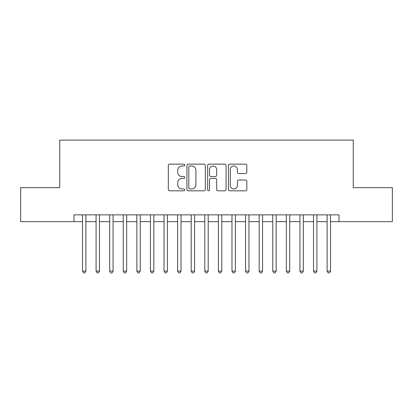 <?xml version="1.0" encoding="UTF-8"?>
<svg xmlns="http://www.w3.org/2000/svg" width="413" height="413" viewBox="0 0 413 413"><rect width="100%" height="100%" fill="white"/><g stroke="black" fill="none" stroke-linecap="round" stroke-linejoin="round"><path stroke-width="0.62" d="M184.756 165.076A0.934 0.934 0 0 0 183.821 164.147L169.65 164.147A1.332 1.332 0 0 0 168.313 165.479L168.313 189.49A1.332 1.332 0 0 0 169.65 190.827L183.821 190.827A0.934 0.934 0 0 0 184.756 189.892A0.934 0.934 0 0 0 183.821 188.958L181.988 188.958A4.269 4.269 0 0 1 177.719 184.688L177.719 182.685A4.269 4.269 0 0 1 181.988 178.416L183.821 178.416A0.934 0.934 0 0 0 184.756 177.487A0.934 0.934 0 0 0 183.821 176.552L181.988 176.552A4.269 4.269 0 0 1 177.719 172.283L177.719 170.28A4.269 4.269 0 0 1 181.988 166.011L183.821 166.011A0.934 0.934 0 0 0 184.756 165.076M245.487 173.548A1.332 1.332 0 0 0 246.819 172.216L246.819 165.479A1.332 1.332 0 0 0 245.487 164.147L229.747 164.147A1.332 1.332 0 0 0 228.41 165.479L228.41 189.49A1.332 1.332 0 0 0 229.747 190.827L245.487 190.827A1.332 1.332 0 0 0 246.819 189.49L246.819 181.353A1.332 1.332 0 0 0 245.487 180.016L238.75 180.016A1.332 1.332 0 0 0 237.413 181.353L237.413 185.391A3.567 3.567 0 0 1 233.846 188.958A3.567 3.567 0 0 1 230.278 185.391L230.278 169.578A3.567 3.567 0 0 1 233.846 166.011A3.567 3.567 0 0 1 237.413 169.578L237.413 172.216A1.332 1.332 0 0 0 238.75 173.548L245.487 173.548M73.994 221.652L20.65 221.652L20.65 187.678L59.725 187.678L59.725 140.11L353.275 140.11L353.275 187.678L392.35 187.678L392.35 221.652L339.006 221.652L339.006 214.858L73.994 214.858L73.994 221.652L82.486 221.652M205.333 165.479A1.332 1.332 0 0 0 203.996 164.147L188.256 164.147A1.332 1.332 0 0 0 186.924 165.479L186.924 189.49A1.332 1.332 0 0 0 188.256 190.827L203.996 190.827A1.332 1.332 0 0 0 205.333 189.49L205.333 165.479M209.004 164.147L224.744 164.147A1.332 1.332 0 0 1 226.076 165.479L226.076 189.49A1.332 1.332 0 0 1 224.744 190.827L218.007 190.827A1.332 1.332 0 0 1 216.67 189.49L216.67 179.753A1.332 1.332 0 0 0 215.338 178.416L210.867 178.416A1.332 1.332 0 0 0 209.536 179.753L209.536 189.892A0.934 0.934 0 0 1 208.601 190.827A0.934 0.934 0 0 1 207.667 189.892L207.667 165.479A1.332 1.332 0 0 1 209.004 164.147M85.883 221.652L96.079 221.652M99.476 221.652L109.667 221.652M113.064 221.652L123.26 221.652M126.657 221.652L136.848 221.652M140.244 221.652L150.44 221.652M153.837 221.652L164.028 221.652M167.425 221.652L177.621 221.652M181.018 221.652L191.209 221.652M194.611 221.652L204.802 221.652M208.198 221.652L218.389 221.652M221.791 221.652L231.982 221.652M235.379 221.652L245.575 221.652M248.972 221.652L259.163 221.652M262.56 221.652L272.756 221.652M276.152 221.652L286.343 221.652M289.74 221.652L299.936 221.652M303.333 221.652L313.524 221.652M316.921 221.652L327.117 221.652M330.514 221.652L339.006 221.652M189.727 166.011A0.934 0.934 0 0 0 188.793 166.945L188.793 188.023A0.934 0.934 0 0 0 189.727 188.958L191.658 188.958A4.269 4.269 0 0 0 195.927 184.688L195.927 170.28A4.269 4.269 0 0 0 191.658 166.011L189.727 166.011M216.67 169.645A3.567 3.567 0 0 0 213.103 166.078A3.567 3.567 0 0 0 209.536 169.645L209.536 175.215A1.332 1.332 0 0 0 210.867 176.552L215.338 176.552A1.332 1.332 0 0 0 216.67 175.215L216.67 169.645M85.883 214.858L85.883 271.124L82.486 271.124L82.486 214.858M85.883 271.124L84.866 272.89L83.509 272.89L82.486 271.124M99.476 214.858L99.476 271.124L96.079 271.124L96.079 214.858M99.476 271.124L98.454 272.89L97.096 272.89L96.079 271.124M113.064 214.858L113.064 271.124L109.667 271.124L109.667 214.858M113.064 271.124L112.047 272.89L110.689 272.89L109.667 271.124M126.657 214.858L126.657 271.124L123.26 271.124L123.26 214.858M126.657 271.124L125.635 272.89L124.277 272.89L123.26 271.124M140.244 214.858L140.244 271.124L136.848 271.124L136.848 214.858M140.244 271.124L139.227 272.89L137.87 272.89L136.848 271.124M153.837 214.858L153.837 271.124L150.44 271.124L150.44 214.858M153.837 271.124L152.815 272.89L151.457 272.89L150.44 271.124M167.425 214.858L167.425 271.124L164.028 271.124L164.028 214.858M167.425 271.124L166.408 272.89L165.05 272.89L164.028 271.124M181.018 214.858L181.018 271.124L177.621 271.124L177.621 214.858M181.018 271.124L180.001 272.89L178.638 272.89L177.621 271.124M194.611 214.858L194.611 271.124L191.209 271.124L191.209 214.858M194.611 271.124L193.589 272.89L192.231 272.89L191.209 271.124M208.198 214.858L208.198 271.124L204.802 271.124L204.802 214.858M208.198 271.124L207.181 272.89L205.819 272.89L204.802 271.124M221.791 214.858L221.791 271.124L218.389 271.124L218.389 214.858M221.791 271.124L220.769 272.89L219.411 272.89L218.389 271.124M235.379 214.858L235.379 271.124L231.982 271.124L231.982 214.858M235.379 271.124L234.362 272.89L232.999 272.89L231.982 271.124M248.972 214.858L248.972 271.124L245.575 271.124L245.575 214.858M248.972 271.124L247.95 272.89L246.592 272.89L245.575 271.124M262.56 214.858L262.56 271.124L259.163 271.124L259.163 214.858M262.56 271.124L261.543 272.89L260.185 272.89L259.163 271.124M276.152 214.858L276.152 271.124L272.756 271.124L272.756 214.858M276.152 271.124L275.13 272.89L273.773 272.89L272.756 271.124M289.74 214.858L289.74 271.124L286.343 271.124L286.343 214.858M289.74 271.124L288.723 272.89L287.365 272.89L286.343 271.124M303.333 214.858L303.333 271.124L299.936 271.124L299.936 214.858M303.333 271.124L302.311 272.89L300.953 272.89L299.936 271.124M316.921 214.858L316.921 271.124L313.524 271.124L313.524 214.858M316.921 271.124L315.904 272.89L314.546 272.89L313.524 271.124M330.514 214.858L330.514 271.124L327.117 271.124L327.117 214.858M330.514 271.124L329.491 272.89L328.134 272.89L327.117 271.124"/></g></svg>

